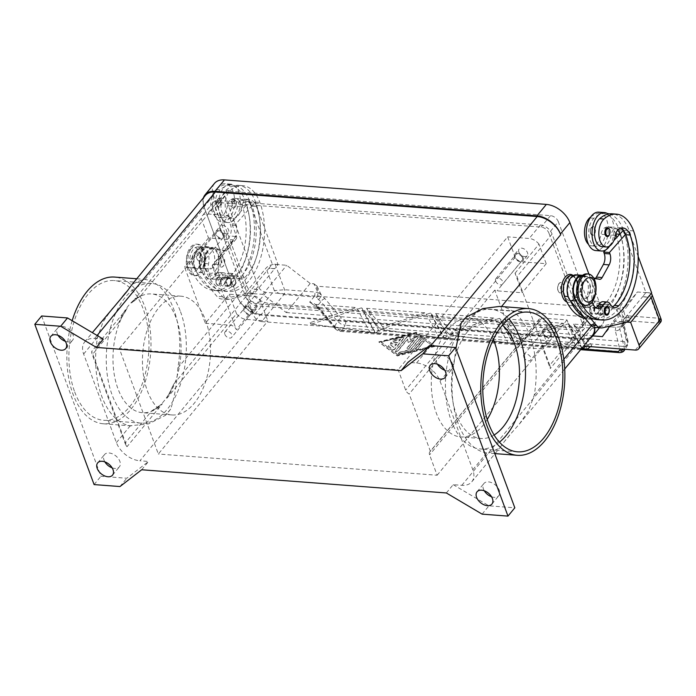 <?xml version="1.0" encoding="UTF-8"?>
<svg xmlns="http://www.w3.org/2000/svg" width="696" height="696" viewBox="0 0 696 696"><rect width="100%" height="100%" fill="white"/><g stroke="black" fill="none" stroke-linecap="round" stroke-linejoin="round"><path stroke-width="0.52" stroke-dasharray="3.48 2.61" d="M444.735 370.211A9.631 6.168 -140.5 0 0 451.965 369.193A9.631 6.168 -140.5 0 0 452.435 363.669A9.631 6.168 -140.5 0 0 445.109 356.239A9.631 6.168 -140.5 0 0 437.088 356.944A9.631 6.168 -140.5 0 0 436.627 362.459A9.631 6.168 -140.5 0 0 437.48 364.234M491.541 496.761A9.631 6.168 -140.5 0 0 498.771 495.743A9.631 6.168 -140.5 0 0 499.241 490.219A9.631 6.168 -140.5 0 0 491.915 482.789A9.631 6.168 -140.5 0 0 483.903 483.494A9.631 6.168 -140.5 0 0 483.433 489.01A9.631 6.168 -140.5 0 0 484.285 490.784M112.152 467.86A9.631 6.168 -140.5 0 0 119.381 466.842A9.631 6.168 -140.5 0 0 119.851 461.317A9.631 6.168 -140.5 0 0 112.526 453.888A9.631 6.168 -140.5 0 0 104.504 454.592A9.631 6.168 -140.5 0 0 104.043 460.117A9.631 6.168 -140.5 0 0 104.896 461.883M65.337 341.31A9.631 6.168 -140.5 0 0 72.567 340.292A9.631 6.168 -140.5 0 0 73.037 334.767A9.631 6.168 -140.5 0 0 65.711 327.337A9.631 6.168 -140.5 0 0 57.698 328.042A9.631 6.168 -140.5 0 0 57.229 333.567A9.631 6.168 -140.5 0 0 58.081 335.333M223.512 235.057A4.306 2.758 39.5 0 1 223.303 237.527A4.306 2.758 39.5 0 1 219.719 237.841A4.306 2.758 39.5 0 1 216.439 234.517A4.306 2.758 39.5 0 1 216.647 232.046A4.306 2.758 39.5 0 1 220.232 231.733A4.306 2.758 39.5 0 1 223.512 235.057M196.759 258.407A4.306 2.758 -140.5 0 0 200.039 261.731A4.306 2.758 -140.5 0 0 203.624 261.418A4.306 2.758 -140.5 0 0 203.832 258.947A4.306 2.758 -140.5 0 0 200.552 255.623A4.306 2.758 -140.5 0 0 196.968 255.937A4.306 2.758 -140.5 0 0 196.759 258.407M219.945 229.271A5.255 3.367 -140.5 0 0 223.938 233.325A5.255 3.367 -140.5 0 0 228.305 232.934A5.255 3.367 -140.5 0 0 228.566 229.924A5.255 3.367 -140.5 0 0 224.564 225.869A5.255 3.367 -140.5 0 0 220.197 226.252A5.255 3.367 -140.5 0 0 219.945 229.271M224.286 235.118A5.255 3.367 39.5 0 1 224.034 238.128A5.255 3.367 39.5 0 1 219.658 238.51A5.255 3.367 39.5 0 1 215.664 234.465A5.255 3.367 39.5 0 1 215.917 231.446A5.255 3.367 39.5 0 1 220.293 231.063A5.255 3.367 39.5 0 1 224.286 235.118M550.51 333.758A4.306 2.758 39.5 0 1 550.301 336.229A4.306 2.758 39.5 0 1 546.717 336.542A4.306 2.758 39.5 0 1 543.445 333.219A4.306 2.758 39.5 0 1 543.654 330.748A4.306 2.758 39.5 0 1 547.239 330.435A4.306 2.758 39.5 0 1 550.51 333.758M523.766 357.109A4.306 2.758 -140.5 0 0 527.037 360.432A4.306 2.758 -140.5 0 0 530.622 360.119A4.306 2.758 -140.5 0 0 530.839 357.648A4.306 2.758 -140.5 0 0 527.559 354.325A4.306 2.758 -140.5 0 0 523.975 354.638A4.306 2.758 -140.5 0 0 523.766 357.109M546.943 327.964A5.255 3.367 -140.5 0 0 550.945 332.018A5.255 3.367 -140.5 0 0 555.312 331.635A5.255 3.367 -140.5 0 0 555.565 328.625A5.255 3.367 -140.5 0 0 551.571 324.571A5.255 3.367 -140.5 0 0 547.204 324.954A5.255 3.367 -140.5 0 0 546.943 327.964M551.293 333.819A5.255 3.367 39.5 0 1 551.032 336.829A5.255 3.367 39.5 0 1 546.664 337.212A5.255 3.367 39.5 0 1 542.671 333.158A5.255 3.367 39.5 0 1 542.923 330.148A5.255 3.367 39.5 0 1 547.291 329.765A5.255 3.367 39.5 0 1 551.293 333.819M522.426 257.825A4.306 2.758 39.5 0 1 522.217 260.295A4.306 2.758 39.5 0 1 518.633 260.608A4.306 2.758 39.5 0 1 515.353 257.285A4.306 2.758 39.5 0 1 515.562 254.814A4.306 2.758 39.5 0 1 519.155 254.501A4.306 2.758 39.5 0 1 522.426 257.825M495.674 281.175A4.306 2.758 -140.5 0 0 498.954 284.499A4.306 2.758 -140.5 0 0 502.538 284.185A4.306 2.758 -140.5 0 0 502.747 281.715A4.306 2.758 -140.5 0 0 499.476 278.391A4.306 2.758 -140.5 0 0 495.883 278.704A4.306 2.758 -140.5 0 0 495.674 281.175M518.859 252.039A5.255 3.367 -140.5 0 0 522.853 256.093A5.255 3.367 -140.5 0 0 527.229 255.702A5.255 3.367 -140.5 0 0 527.481 252.691A5.255 3.367 -140.5 0 0 523.488 248.637A5.255 3.367 -140.5 0 0 519.112 249.02A5.255 3.367 -140.5 0 0 518.859 252.039M523.201 257.885A5.255 3.367 39.5 0 1 522.948 260.896A5.255 3.367 39.5 0 1 518.572 261.287A5.255 3.367 39.5 0 1 514.579 257.233A5.255 3.367 39.5 0 1 514.84 254.214A5.255 3.367 39.5 0 1 519.207 253.831A5.255 3.367 39.5 0 1 523.201 257.885M251.595 310.99A4.306 2.758 39.5 0 1 251.386 313.461A4.306 2.758 39.5 0 1 247.802 313.774A4.306 2.758 39.5 0 1 244.522 310.451A4.306 2.758 39.5 0 1 244.731 307.98A4.306 2.758 39.5 0 1 248.324 307.667A4.306 2.758 39.5 0 1 251.595 310.99M224.843 334.341A4.306 2.758 -140.5 0 0 228.123 337.664A4.306 2.758 -140.5 0 0 231.707 337.351A4.306 2.758 -140.5 0 0 231.916 334.88A4.306 2.758 -140.5 0 0 228.645 331.557A4.306 2.758 -140.5 0 0 225.06 331.87A4.306 2.758 -140.5 0 0 224.843 334.341M248.028 305.196A5.255 3.367 -140.5 0 0 252.022 309.25A5.255 3.367 -140.5 0 0 256.398 308.867A5.255 3.367 -140.5 0 0 256.65 305.857A5.255 3.367 -140.5 0 0 252.657 301.803A5.255 3.367 -140.5 0 0 248.281 302.186A5.255 3.367 -140.5 0 0 248.028 305.196M252.37 311.051A5.255 3.367 39.5 0 1 252.117 314.061A5.255 3.367 39.5 0 1 247.741 314.444A5.255 3.367 39.5 0 1 243.748 310.39A5.255 3.367 39.5 0 1 244.009 307.38A5.255 3.367 39.5 0 1 248.376 306.997A5.255 3.367 39.5 0 1 252.37 311.051M72.166 320.708A73.567 41.803 94.4 0 0 103.356 423.777A73.567 41.803 94.4 0 0 130.787 409.483A73.567 41.803 94.4 0 0 150.101 328.982A73.567 41.803 94.4 0 0 114.527 277.078M170.668 409.057A73.567 41.803 -85.6 0 1 168.154 412.328A73.567 41.803 -85.6 0 1 165.526 415.303L170.668 409.057C174.357 398.095 176.749 384.427 177.837 368.053A73.567 41.803 94.4 0 0 145.064 279.47L143.35 279.27L132.231 284.255M499.589 306.405L501.468 306.614A73.567 41.803 -85.6 0 1 534.241 395.206L528.664 410.527L519.346 424.082L509.82 434.887A73.567 41.803 -85.6 0 1 507.306 438.167A73.567 41.803 -85.6 0 1 504.678 441.134L499.537 448.128L488.409 453.113L486.695 452.913A73.567 41.803 -85.6 0 1 453.931 364.33L455.889 348.487M180.525 311.73A70.061 39.811 -85.6 0 1 183.779 371.96A70.061 39.811 -85.6 0 1 141.593 423.168A70.061 39.811 -85.6 0 1 140.984 423.133A70.061 39.811 -85.6 0 1 112.082 394.823A70.061 39.811 -85.6 0 1 108.828 334.585A70.061 39.811 -85.6 0 1 151.015 283.376A70.061 39.811 -85.6 0 1 151.624 283.411A70.061 39.811 -85.6 0 1 180.525 311.73M74.716 391.97A70.061 39.811 94.4 0 0 103.617 420.288A70.061 39.811 94.4 0 0 142.463 383.27A70.061 39.811 94.4 0 0 143.167 308.885A70.061 39.811 94.4 0 0 114.257 280.566A70.061 39.811 94.4 0 0 75.412 317.585A70.061 39.811 94.4 0 0 74.716 391.97M205.572 320.256A59.552 33.843 -85.6 0 1 204.981 383.487A59.552 33.843 -85.6 0 1 171.964 414.955A59.552 33.843 -85.6 0 1 147.395 390.882A59.552 33.843 -85.6 0 1 147.987 327.659A59.552 33.843 -85.6 0 1 181.004 296.191A59.552 33.843 -85.6 0 1 205.572 320.256M245.679 296.818A10.51 6.725 -140.5 0 0 257.424 305.909L579.342 330.435A10.51 6.725 -140.5 0 0 584.327 328.677A10.51 6.725 -140.5 0 0 584.84 322.648L552.067 234.065A10.51 6.725 -140.5 0 0 540.331 224.973L218.413 200.457A10.51 6.725 -140.5 0 0 213.428 202.205A10.51 6.725 -140.5 0 0 212.915 208.234L245.679 296.818L173.635 384.279L166.91 398.26A59.552 33.843 94.4 0 0 176.114 318.011A59.552 33.843 94.4 0 0 151.545 293.947A59.552 33.843 94.4 0 0 131.64 302.934L140.87 295.687A59.552 33.843 -85.6 0 0 118.972 322.274L127.142 308.398A59.552 33.843 94.4 0 0 117.929 388.646A59.552 33.843 94.4 0 0 142.497 412.711A59.552 33.843 94.4 0 0 162.403 403.724L151.737 410.858L125.045 443.265L92.272 354.682A10.51 6.725 39.5 0 1 91.742 351.367L127.011 446.693L162.403 403.724M173.635 384.279A59.552 33.843 -85.6 0 1 151.737 410.858M494.108 435.009A59.552 33.843 -85.6 0 1 480.936 438.489A59.552 33.843 -85.6 0 1 456.367 414.425A59.552 33.843 -85.6 0 1 456.967 351.193A59.552 33.843 -85.6 0 1 489.984 319.725A59.552 33.843 -85.6 0 1 502.477 325.163M487.235 419.47A59.552 33.843 -85.6 0 1 460.822 436.957A59.552 33.843 -85.6 0 1 436.253 412.885A59.552 33.843 -85.6 0 1 436.844 349.662A59.552 33.843 -85.6 0 1 469.861 318.194A59.552 33.843 -85.6 0 1 493.325 339.474M499.45 442.169A70.061 39.811 -85.6 0 1 480.136 448.963A70.061 39.811 -85.6 0 1 451.234 420.654A70.061 39.811 -85.6 0 1 451.939 346.269A70.061 39.811 -85.6 0 1 490.784 309.25A70.061 39.811 -85.6 0 1 508.837 318.89M217.135 272.467A14.016 7.961 94.4 0 0 219.823 252.909A14.016 7.961 94.4 0 0 208.817 249.968A14.016 7.961 94.4 0 0 208.261 250.69A14.016 7.961 94.4 0 0 206.721 270.901A14.016 7.961 94.4 0 0 217.135 272.467M215.177 270.953A12.258 6.969 94.4 0 0 217.526 253.84A12.258 6.969 94.4 0 0 207.895 251.265A12.258 6.969 94.4 0 0 207.417 251.9A12.258 6.969 94.4 0 0 206.068 269.587A12.258 6.969 94.4 0 0 215.177 270.953M573.139 275.477A14.016 7.961 -85.6 0 1 575.627 278.678A14.016 7.961 -85.6 0 1 574.087 298.889A14.016 7.961 -85.6 0 1 573.539 299.611A14.016 7.961 -85.6 0 1 566.875 301.986M574.452 298.314A12.258 6.969 -85.6 0 1 564.821 295.748A12.258 6.969 -85.6 0 1 567.17 278.635A12.258 6.969 -85.6 0 1 576.288 279.992A12.258 6.969 -85.6 0 1 574.94 297.679A12.258 6.969 -85.6 0 1 574.452 298.314M190.617 247.219A15.764 8.961 -85.6 0 1 196.498 244.148A15.764 8.961 -85.6 0 1 204.119 255.275A15.764 8.961 -85.6 0 1 199.978 272.527A15.764 8.961 -85.6 0 1 194.106 275.59A15.764 8.961 -85.6 0 1 186.476 264.463A15.764 8.961 -85.6 0 1 190.617 247.219M189.93 249.899A12.258 6.969 -85.6 0 1 199.561 252.465A12.258 6.969 -85.6 0 1 197.212 269.578A12.258 6.969 -85.6 0 1 187.589 267.012A12.258 6.969 -85.6 0 1 189.93 249.899M192.053 247.324A15.764 8.961 -85.6 0 1 197.934 244.261A15.764 8.961 -85.6 0 1 205.555 255.38A15.764 8.961 -85.6 0 1 201.414 272.632A15.764 8.961 -85.6 0 1 195.541 275.694A15.764 8.961 -85.6 0 1 187.92 264.576A15.764 8.961 -85.6 0 1 192.053 247.324M220.18 257.668A5.255 2.984 -85.6 0 1 222.137 256.641A5.255 2.984 -85.6 0 1 224.686 260.356A5.255 2.984 -85.6 0 1 223.303 266.107A5.255 2.984 -85.6 0 1 221.345 267.125A5.255 2.984 -85.6 0 1 218.805 263.419A5.255 2.984 -85.6 0 1 220.18 257.668M220.04 257.659A5.255 2.984 -85.6 0 1 221.998 256.633A5.255 2.984 -85.6 0 1 224.538 260.339A5.255 2.984 -85.6 0 1 223.155 266.09A5.255 2.984 -85.6 0 1 221.197 267.116A5.255 2.984 -85.6 0 1 218.657 263.41A5.255 2.984 -85.6 0 1 220.04 257.659M221.371 261.261L221.824 262.479L221.371 261.261M222.05 262.731A1.053 0.6 -85.6 0 1 221.232 262.505A1.053 0.6 -85.6 0 1 221.432 261.043A1.053 0.6 -85.6 0 1 222.259 261.261A1.053 0.6 -85.6 0 1 222.05 262.731M194.567 252.979A8.761 4.976 -85.6 0 1 197.829 251.282A8.761 4.976 -85.6 0 1 202.066 257.459A8.761 4.976 -85.6 0 1 199.769 267.046A8.761 4.976 -85.6 0 1 196.498 268.743A8.761 4.976 -85.6 0 1 192.27 262.566A8.761 4.976 -85.6 0 1 194.567 252.979M199.334 267.012A8.761 4.976 94.4 0 0 201.64 257.424A8.761 4.976 94.4 0 0 197.403 251.247A8.761 4.976 94.4 0 0 194.132 252.952A8.761 4.976 94.4 0 0 191.835 262.531A8.761 4.976 94.4 0 0 196.072 268.708A8.761 4.976 94.4 0 0 199.334 267.012M227.418 205.799A14.886 8.456 -85.6 0 1 222.65 215.656A14.886 8.456 -85.6 0 1 218.179 217.413A14.886 8.456 -85.6 0 1 210.879 205.886A14.886 8.456 -85.6 0 1 215.969 189.486A41.429 23.542 -85.6 0 1 228.418 184.588A41.429 23.542 -85.6 0 1 245.514 201.327A56.045 31.851 -85.6 0 1 244.948 260.843A56.045 31.851 -85.6 0 1 213.872 290.45A56.045 31.851 -85.6 0 1 190.748 267.803A13.137 7.465 -85.6 0 1 190.13 256.58A13.137 7.465 -85.6 0 1 198.169 246.915A13.137 7.465 -85.6 0 1 204.206 263.445A12.258 6.969 94.4 0 0 209.853 278.879A12.258 6.969 94.4 0 0 215.369 275.146A8.761 4.976 -85.6 0 1 219.31 272.475A8.761 4.976 -85.6 0 1 222.355 274.781A12.258 6.969 94.4 0 0 226.618 278A12.258 6.969 94.4 0 0 230.689 276.181A49.042 27.866 94.4 0 0 242.086 205.485A17.513 9.953 94.4 0 0 234.865 198.404A17.513 9.953 94.4 0 0 230.846 199.517A8.761 4.976 94.4 0 0 227.418 205.799L231.733 206.12A14.886 8.456 -85.6 0 1 226.966 215.986A14.886 8.456 -85.6 0 1 222.494 217.744A14.886 8.456 -85.6 0 1 215.186 206.216A14.886 8.456 -85.6 0 1 220.284 189.808A41.429 23.542 -85.6 0 1 228.81 185.188A19.27 10.945 -85.6 0 1 234.622 200.248A8.761 4.976 94.4 0 0 231.733 206.12M195.063 268.134A13.137 7.465 -85.6 0 1 194.436 256.911A13.137 7.465 -85.6 0 1 202.475 247.245A13.137 7.465 -85.6 0 1 208.522 263.775A12.258 6.969 94.4 0 0 214.159 279.2A12.258 6.969 94.4 0 0 219.684 275.468A8.761 4.976 -85.6 0 1 223.625 272.806A8.761 4.976 -85.6 0 1 226.67 275.111A12.258 6.969 94.4 0 0 230.924 278.33A12.258 6.969 94.4 0 0 234.996 276.512A49.042 27.866 94.4 0 0 246.401 205.816A17.513 9.953 94.4 0 0 246.21 205.32L230.045 223.625L230.567 225.025A8.761 4.976 -85.6 0 1 229.741 235.988L222.737 248.655A5.255 2.984 -85.6 0 1 220.275 250.43A5.255 2.984 -85.6 0 1 220.014 250.395L203.232 246.48A14.016 7.961 94.4 0 0 202.545 246.367A14.016 7.961 94.4 0 0 194.088 256.119A14.016 7.961 94.4 0 0 196.568 272.119L196.864 272.475A56.045 31.851 -85.6 0 1 195.063 268.134L190.748 267.803M234.865 198.404L239.172 198.734A17.513 9.953 94.4 0 1 246.21 205.32L249.272 201.849L255.023 202.292L258.077 210.54A56.045 31.851 -85.6 0 1 223.929 291.224A56.045 31.851 -85.6 0 1 215.847 288.683A56.045 31.851 -85.6 0 1 202.614 272.91L202.319 272.554A14.016 7.961 -85.6 0 1 199.839 256.563A14.016 7.961 -85.6 0 1 208.295 246.81A14.016 7.961 -85.6 0 1 208.983 246.915L225.765 250.83A5.255 2.984 94.4 0 0 226.017 250.873A5.255 2.984 94.4 0 0 228.488 249.09L235.492 236.431A8.761 4.976 94.4 0 0 236.318 225.469L235.796 224.06L251.961 205.755A17.513 9.953 94.4 0 0 244.922 199.169A17.513 9.953 94.4 0 0 240.912 200.283A8.761 4.976 94.4 0 0 240.372 200.683A8.761 4.976 94.4 0 0 237.484 206.564A14.886 8.456 -85.6 0 1 232.716 216.421A14.886 8.456 -85.6 0 1 228.245 218.179A14.886 8.456 -85.6 0 1 220.936 206.651A14.886 8.456 -85.6 0 1 226.026 190.252A41.429 23.542 -85.6 0 1 234.561 185.623A41.429 23.542 -85.6 0 1 238.476 185.353A41.429 23.542 -85.6 0 1 255.571 202.092A56.045 31.851 -85.6 0 1 258.077 210.54L278.026 264.48L274.659 268.778L268.908 268.343L251.795 289.11L257.546 289.553L274.659 268.778M241.79 206.895A14.886 8.456 -85.6 0 1 237.023 216.752A14.886 8.456 -85.6 0 1 232.551 218.509A14.886 8.456 -85.6 0 1 225.252 206.982A14.886 8.456 -85.6 0 1 230.341 190.582A41.429 23.542 -85.6 0 1 242.791 185.684A41.429 23.542 -85.6 0 1 259.878 202.423A56.045 31.851 -85.6 0 1 259.321 261.931A56.045 31.851 -85.6 0 1 228.245 291.546A56.045 31.851 -85.6 0 1 205.12 268.9A13.137 7.465 -85.6 0 1 204.494 257.677A13.137 7.465 -85.6 0 1 212.532 248.011A13.137 7.465 -85.6 0 1 218.579 264.541A12.258 6.969 94.4 0 0 224.225 279.975A12.258 6.969 94.4 0 0 229.741 276.242A8.761 4.976 -85.6 0 1 233.682 273.572A8.761 4.976 -85.6 0 1 236.727 275.877A12.258 6.969 94.4 0 0 240.99 279.096A12.258 6.969 94.4 0 0 245.062 277.278A49.042 27.866 94.4 0 0 256.459 206.581A17.513 9.953 94.4 0 0 249.229 199.5A17.513 9.953 94.4 0 0 245.218 200.613A8.761 4.976 94.4 0 0 241.79 206.895L237.484 206.564M257.546 289.553L254.066 293.564L229.123 299.306A17.513 9.953 -85.6 0 1 227.375 299.437A17.513 9.953 -85.6 0 1 222.572 296.696L202.614 272.91A56.045 31.851 -85.6 0 1 200.813 268.569A13.137 7.465 -85.6 0 1 200.187 257.346A13.137 7.465 -85.6 0 1 208.226 247.68A13.137 7.465 -85.6 0 1 214.272 264.21A12.258 6.969 94.4 0 0 219.91 279.644A12.258 6.969 94.4 0 0 225.426 275.912A8.761 4.976 -85.6 0 1 229.375 273.241A8.761 4.976 -85.6 0 1 232.412 275.546A12.258 6.969 94.4 0 0 236.675 278.774A12.258 6.969 94.4 0 0 240.746 276.947A49.042 27.866 94.4 0 0 252.143 206.251A17.513 9.953 94.4 0 0 251.961 205.755L255.023 202.292M223.651 187.868A19.27 10.945 -85.6 0 1 230.837 184.127A19.27 10.945 -85.6 0 1 234.561 185.623A19.27 10.945 94.4 0 1 240.372 200.683A19.27 10.945 -85.6 0 1 235.091 218.805A19.27 10.945 -85.6 0 1 227.905 222.546A19.27 10.945 -85.6 0 1 218.588 208.957A19.27 10.945 -85.6 0 1 223.651 187.868M228.418 184.588L232.725 184.919A41.429 23.542 -85.6 0 0 228.81 185.188A19.27 10.945 94.4 0 0 225.086 183.683A19.27 10.945 94.4 0 0 217.9 187.433A19.27 10.945 94.4 0 0 212.846 208.513A19.27 10.945 94.4 0 0 222.163 222.111A19.27 10.945 94.4 0 0 229.341 218.361A19.27 10.945 94.4 0 0 234.622 200.248A8.761 4.976 94.4 0 1 235.161 199.848A17.513 9.953 94.4 0 1 239.172 198.734M232.386 200.152A4.376 2.488 -85.6 0 1 234.013 199.3A4.376 2.488 -85.6 0 1 235.822 201.066A4.376 2.488 -85.6 0 1 235.779 205.72A4.376 2.488 -85.6 0 1 233.351 208.026A4.376 2.488 -85.6 0 1 231.542 206.26A4.376 2.488 -85.6 0 1 232.386 200.152M218.013 199.056A4.376 2.488 94.4 0 0 217.169 205.163A4.376 2.488 94.4 0 0 218.979 206.938A4.376 2.488 94.4 0 0 221.406 204.624A4.376 2.488 94.4 0 0 221.45 199.969A4.376 2.488 94.4 0 0 219.649 198.203A4.376 2.488 94.4 0 0 218.013 199.056M231.716 278.791A4.376 2.488 -85.6 0 1 233.351 277.939A4.376 2.488 -85.6 0 1 235.152 279.705A4.376 2.488 -85.6 0 1 235.109 284.36A4.376 2.488 -85.6 0 1 232.681 286.674A4.376 2.488 -85.6 0 1 230.881 284.899A4.376 2.488 -85.6 0 1 231.716 278.791M217.343 277.695A4.376 2.488 94.4 0 0 216.508 283.803A4.376 2.488 94.4 0 0 218.318 285.577A4.376 2.488 94.4 0 0 220.745 283.263A4.376 2.488 94.4 0 0 220.789 278.609A4.376 2.488 94.4 0 0 218.979 276.843A4.376 2.488 94.4 0 0 217.343 277.695M586.815 273.885A15.764 8.961 -85.6 0 1 594.436 285.003A15.764 8.961 -85.6 0 1 590.295 302.255A15.764 8.961 -85.6 0 1 584.423 305.318M562.168 291.911A5.255 2.984 -85.6 0 1 560.21 292.938A5.255 2.984 -85.6 0 1 557.67 289.231A5.255 2.984 -85.6 0 1 559.053 283.481A5.255 2.984 -85.6 0 1 561.011 282.454A5.255 2.984 -85.6 0 1 563.551 286.16A5.255 2.984 -85.6 0 1 562.168 291.911M559.192 283.49A5.255 2.984 94.4 0 0 557.818 289.24A5.255 2.984 94.4 0 0 560.358 292.946A5.255 2.984 94.4 0 0 562.316 291.928A5.255 2.984 94.4 0 0 563.699 286.178A5.255 2.984 94.4 0 0 561.15 282.472A5.255 2.984 94.4 0 0 559.192 283.49M560.297 286.856A1.053 0.6 -85.6 0 1 561.124 287.074A1.053 0.6 -85.6 0 1 560.924 288.544A1.053 0.6 -85.6 0 1 560.097 288.318A1.053 0.6 -85.6 0 1 560.297 286.856M560.532 287.1L560.985 288.318L560.532 287.1M582.587 282.541A8.761 4.976 94.4 0 0 580.29 292.12A8.761 4.976 94.4 0 0 584.518 298.297A8.761 4.976 94.4 0 0 587.789 296.6A8.761 4.976 94.4 0 0 590.086 287.013A8.761 4.976 94.4 0 0 585.849 280.836A8.761 4.976 94.4 0 0 582.587 282.541M588.216 296.635A8.761 4.976 -85.6 0 1 584.953 298.332A8.761 4.976 -85.6 0 1 580.716 292.155A8.761 4.976 -85.6 0 1 583.013 282.567A8.761 4.976 -85.6 0 1 586.284 280.871A8.761 4.976 -85.6 0 1 590.521 287.048A8.761 4.976 -85.6 0 1 588.216 296.635M609.713 245.958A19.27 10.945 94.4 0 0 614.02 229.141A8.761 4.976 94.4 0 0 611.132 235.022A14.886 8.456 -85.6 0 1 606.364 244.879A14.886 8.456 -85.6 0 1 601.892 246.645M581.995 304.517A56.045 31.851 -85.6 0 1 578.768 297.357A13.137 7.465 -85.6 0 1 578.141 286.134A13.137 7.465 -85.6 0 1 586.189 276.469A13.137 7.465 -85.6 0 1 592.226 292.999A12.258 6.969 94.4 0 0 592.27 301.664M581.673 276.129A13.137 7.465 -85.6 0 1 581.873 276.138A13.137 7.465 -85.6 0 1 587.92 292.677A12.258 6.969 94.4 0 0 593.558 308.102A12.258 6.969 94.4 0 0 595.759 307.667M598.734 212.149A19.27 10.945 -85.6 0 1 602.458 213.646A19.27 10.945 -85.6 0 1 608.269 228.706A8.761 4.976 94.4 0 0 605.381 234.587A14.886 8.456 -85.6 0 1 600.613 244.444A14.886 8.456 -85.6 0 1 596.141 246.201A14.886 8.456 -85.6 0 1 588.833 234.674A14.886 8.456 -85.6 0 1 593.932 218.274A41.429 23.542 -85.6 0 1 602.458 213.646A41.429 23.542 -85.6 0 1 606.373 213.376A41.429 23.542 -85.6 0 1 607.303 213.481M615.751 233.986A49.042 27.866 94.4 0 0 615.734 233.943A17.513 9.953 94.4 0 0 608.513 226.87A17.513 9.953 94.4 0 0 604.493 227.975A8.761 4.976 94.4 0 0 601.066 234.256A14.886 8.456 -85.6 0 1 596.298 244.113A14.886 8.456 -85.6 0 1 591.826 245.871A14.886 8.456 -85.6 0 1 588.512 244.348M570.511 300.933A56.045 31.851 -85.6 0 1 568.71 296.592A13.137 7.465 -85.6 0 1 568.084 285.369A13.137 7.465 -85.6 0 1 576.123 275.703A13.137 7.465 -85.6 0 1 582.169 292.233A12.258 6.969 94.4 0 0 587.807 307.667A12.258 6.969 94.4 0 0 593.331 303.935A8.761 4.976 -85.6 0 1 597.272 301.264A8.761 4.976 -85.6 0 1 600.317 303.569A12.258 6.969 94.4 0 0 604.572 306.797A12.258 6.969 94.4 0 0 608.643 304.97A49.042 27.866 94.4 0 0 620.049 234.274A17.513 9.953 94.4 0 0 619.858 233.778M571.816 275.372A13.137 7.465 -85.6 0 1 577.854 291.911A12.258 6.969 94.4 0 0 583.5 307.336A12.258 6.969 94.4 0 0 589.016 303.604A8.761 4.976 -85.6 0 1 592.957 300.942A8.761 4.976 -85.6 0 1 596.002 303.238A12.258 6.969 94.4 0 0 600.265 306.466A12.258 6.969 94.4 0 0 604.337 304.648A49.042 27.866 94.4 0 0 616.83 237.205M617.735 230.071A17.513 9.953 94.4 0 0 612.819 227.192A17.513 9.953 94.4 0 0 608.809 228.305A8.761 4.976 94.4 0 0 608.269 228.706A19.27 10.945 -85.6 0 1 602.988 246.828A19.27 10.945 -85.6 0 1 595.811 250.569M590.817 233.63A4.376 2.488 94.4 0 0 592.627 235.396A4.376 2.488 94.4 0 0 595.054 233.082A4.376 2.488 94.4 0 0 595.097 228.436A4.376 2.488 94.4 0 0 593.288 226.661A4.376 2.488 94.4 0 0 591.661 227.514A4.376 2.488 94.4 0 0 590.817 233.63M607.66 227.757A4.376 2.488 -85.6 0 1 609.47 229.523A4.376 2.488 -85.6 0 1 609.426 234.178A4.376 2.488 -85.6 0 1 606.999 236.492M590.156 312.269A4.376 2.488 94.4 0 0 591.965 314.035A4.376 2.488 94.4 0 0 594.393 311.721A4.376 2.488 94.4 0 0 594.436 307.075A4.376 2.488 94.4 0 0 592.627 305.3A4.376 2.488 94.4 0 0 590.991 306.153A4.376 2.488 94.4 0 0 590.156 312.269M606.999 306.397A4.376 2.488 -85.6 0 1 608.8 308.171A4.376 2.488 -85.6 0 1 608.756 312.817A4.376 2.488 -85.6 0 1 606.329 315.131M624.442 341.545A3.506 1.992 -85.6 0 1 624.93 343.989A3.506 1.992 -85.6 0 1 624.26 346.486L345.068 325.223A3.506 1.992 94.4 0 0 345.747 322.726A3.506 1.992 94.4 0 0 345.251 320.282L624.442 341.545L626.235 339.961L621.754 321.239L621.954 318.507A3.506 2.941 -153.6 0 1 623.581 322.605A3.506 2.941 -153.6 0 1 623.312 323.031L625.469 321.013A3.506 2.523 69.7 0 0 625.147 316.245A10.51 6.725 39.5 0 1 628.131 315.888A3.506 1.992 -85.6 0 1 628.366 318.481A3.506 1.992 -85.6 0 1 627.461 320.778A7.004 4.481 -140.5 0 0 625.469 321.013A3.506 0.757 -123.6 0 0 623.05 316.541A3.506 0.757 -123.6 0 0 622.911 316.393A3.506 2.001 165 0 1 625.147 316.245L622.711 307.275L626.356 307.554L637.353 291.989L648.855 292.868A7.004 3.619 159.7 0 1 651.16 293.564M623.312 323.031L623.86 322.318L623.294 324.719L627.775 343.441L627.548 345.399L624.26 346.486L620.98 351.541A3.506 1.992 -85.6 0 1 619.527 352.628M624.599 349.253L619.814 328.938L620.275 326.676L623.155 326.006L620.049 326.902L623.651 322.953A3.506 2.61 166.5 0 1 623.651 322.961A3.506 2.61 166.5 0 1 623.294 324.719L619.814 328.938A3.506 2.61 166.5 0 1 617.839 330.4A3.506 2.61 166.5 0 1 615.264 330.53L619.666 348.879M623.894 350.88L620.98 351.541L342.328 330.313L345.068 325.223L340.97 324.031L337.473 321.326L320.908 301.681L317.437 305.901L334.733 326.415L338.23 329.112L342.328 330.313A3.506 1.992 -85.6 0 1 340.875 331.4A3.506 1.992 -85.6 0 1 340.744 331.4A3.506 1.992 -85.6 0 1 339.5 330.435L335.733 328.434L318.437 307.919A3.506 1.592 139.9 0 1 317.263 307.641A3.506 1.592 139.9 0 1 317.167 307.493A3.506 1.592 139.9 0 1 317.437 305.901L313.783 303.325L309.668 302.125L313.974 296.896L283.898 294.608L278.722 293.26L274.355 290.624L284.568 289.719L314.644 292.007A10.51 6.725 39.5 0 1 318.089 292.859A3.506 1.601 154.8 0 1 319.429 293.277A3.506 2.253 146 0 1 319.481 293.416A3.506 2.253 146 0 1 316.271 297.462A7.004 4.481 -140.5 0 0 313.974 296.896A3.506 1.992 94.4 0 0 314.879 294.599A3.506 1.992 94.4 0 0 314.644 292.007M310.19 283.472L286.23 312.548L262.749 294.365L245.497 293.051L266.037 268.125A7.004 3.619 159.7 0 1 270.135 265.315A7.004 3.619 159.7 0 1 275.207 264.402L286.7 265.28L310.19 283.472L313.835 283.742L315.479 284.977L319.429 293.277L324.919 298.636L341.484 318.272L345.251 320.282M275.207 264.402L284.568 289.719A3.506 1.992 94.4 0 1 284.803 292.311A3.506 1.992 94.4 0 1 283.898 294.608L261.652 321.613A7.004 4.481 39.5 0 1 256.981 319.655A7.004 4.481 39.5 0 1 253.822 315.549L274.355 290.624L266.037 268.125M324.919 298.636A3.506 1.592 139.9 0 0 322.692 299.706A3.506 1.592 139.9 0 0 320.908 301.681L316.271 297.462A3.506 1.175 -67.7 0 0 318.089 292.859L313.835 283.742M628.131 315.888L658.216 318.176L660.974 318.881M621.754 321.239A3.506 2.61 166.5 0 1 623.538 322.622A3.506 2.61 166.5 0 1 623.651 322.953L628.14 341.684A3.506 2.61 166.5 0 1 627.775 343.441L624.503 348.487A3.506 2.61 166.5 0 1 623.86 349.201M403.75 338.021L394.867 348.8A1.314 0.679 159.7 0 1 392.692 349.349L388.446 346.164A1.314 0.679 159.7 0 1 388.316 345.982A1.314 0.679 159.7 0 1 389.116 344.972A1.314 0.679 159.7 0 1 390.639 344.894L393.823 347.287L396.511 344.024L391.126 343.615A1.314 0.679 159.7 0 1 390.534 343.293A1.314 0.679 159.7 0 1 391.048 342.441A1.314 0.679 159.7 0 1 392.405 342.058L397.799 342.467L400.487 339.204L393.971 340.857A1.314 0.679 159.7 0 1 392.753 340.596A1.314 0.679 159.7 0 1 394.006 339.422L402.688 337.221A1.314 0.679 159.7 0 1 403.906 337.482A1.314 0.679 159.7 0 1 403.75 338.021L403.854 338.3A1.314 0.679 -20.3 0 0 404.011 337.76A1.314 0.679 -20.3 0 0 402.793 337.499L394.101 339.709A1.314 0.679 -20.3 0 0 392.857 340.875A1.314 0.679 -20.3 0 0 394.075 341.136L400.591 339.483L397.903 342.745L392.509 342.336A1.314 0.679 -20.3 0 0 391.152 342.719A1.314 0.679 -20.3 0 0 390.639 343.572A1.314 0.679 -20.3 0 0 391.23 343.894L396.616 344.303L393.927 347.565L390.743 345.181A1.314 0.679 -20.3 0 0 389.221 345.251A1.314 0.679 -20.3 0 0 388.42 346.269A1.314 0.679 -20.3 0 0 388.551 346.443L392.796 349.636A1.314 0.679 -20.3 0 0 394.971 349.079L403.854 338.3M424.073 341.849A1.314 0.679 -20.3 0 0 424.229 341.31A1.314 0.679 -20.3 0 0 423.212 341.005A1.314 0.679 -20.3 0 0 421.915 341.684L416.147 348.687A1.314 0.679 -20.3 0 0 415.99 349.227A1.314 0.679 -20.3 0 0 417 349.531A1.314 0.679 -20.3 0 0 418.296 348.853L423.968 341.562L418.192 348.574A1.314 0.679 159.7 0 1 416.895 349.244A1.314 0.679 159.7 0 1 415.886 348.948A1.314 0.679 159.7 0 1 416.043 348.409L421.811 341.397A1.314 0.679 159.7 0 1 423.107 340.727A1.314 0.679 159.7 0 1 424.125 341.023A1.314 0.679 159.7 0 1 423.968 341.562M432.721 345.955L397.973 354.769L380.99 342.014L415.738 333.201L432.825 346.234L397.973 354.769M398.077 355.047L380.99 342.014M381.095 342.293L415.738 333.201M415.843 333.48L432.825 346.234M434.878 346.121L397.225 355.665L378.833 341.849L416.478 332.296L434.878 346.121L416.582 332.584L378.937 342.127L397.329 355.952L434.983 346.399M421.141 339.439L412.406 350.045A1.314 0.679 159.7 0 1 411.31 350.671L399.434 353.69A1.314 0.679 159.7 0 1 398.216 353.429A1.314 0.679 159.7 0 1 399.469 352.254L410.614 349.427L418.983 339.274A1.314 0.679 159.7 0 1 420.28 338.595A1.314 0.679 159.7 0 1 421.289 338.9A1.314 0.679 159.7 0 1 421.141 339.439L421.245 339.718A1.314 0.679 -20.3 0 0 421.393 339.178A1.314 0.679 -20.3 0 0 420.384 338.882A1.314 0.679 -20.3 0 0 419.088 339.552L410.718 349.705L399.574 352.533A1.314 0.679 -20.3 0 0 398.321 353.707A1.314 0.679 -20.3 0 0 399.539 353.968L411.414 350.958A1.314 0.679 -20.3 0 0 412.51 350.323L421.245 339.718M408.134 342.423L407.56 338.952L397.694 350.923A1.314 0.679 159.7 0 1 396.407 351.602A1.314 0.679 159.7 0 1 395.389 351.297A1.314 0.679 159.7 0 1 395.546 350.767L407.386 336.385A1.314 0.679 159.7 0 1 408.683 335.707A1.314 0.679 159.7 0 1 409.7 336.011A1.314 0.679 159.7 0 1 409.718 336.072L410.327 339.77L416.591 336.603A1.314 0.679 159.7 0 1 418.322 336.664A1.314 0.679 159.7 0 1 418.165 337.203L409.352 347.896A1.314 0.679 159.7 0 1 408.065 348.574A1.314 0.679 159.7 0 1 407.047 348.27A1.314 0.679 159.7 0 1 407.204 347.73L414.033 339.448L408.134 342.423L414.137 339.726L407.308 348.017A1.314 0.679 -20.3 0 0 407.151 348.557A1.314 0.679 -20.3 0 0 408.169 348.853A1.314 0.679 -20.3 0 0 409.457 348.183L418.27 337.49A1.314 0.679 -20.3 0 0 418.426 336.951A1.314 0.679 -20.3 0 0 416.695 336.881L410.431 340.048L409.822 336.359A1.314 0.679 -20.3 0 0 409.805 336.29A1.314 0.679 -20.3 0 0 408.787 335.994A1.314 0.679 -20.3 0 0 407.491 336.664L395.65 351.045A1.314 0.679 -20.3 0 0 395.493 351.584A1.314 0.679 -20.3 0 0 396.511 351.88A1.314 0.679 -20.3 0 0 397.799 351.21L407.665 339.23L408.239 342.71M446.353 492.968L453.192 484.66L461.813 485.321A21.019 13.45 -140.5 0 0 471.801 481.806A21.019 13.45 -140.5 0 0 472.819 469.757L440.055 381.173A21.019 13.45 -140.5 0 0 416.565 362.981L407.943 362.329M141.679 469.765L148.526 461.457L139.905 460.796L260.548 314.348L582.456 338.865A21.019 13.45 -140.5 0 0 592.444 335.359M660.339 322.526L657.546 323.066L627.461 320.778L623.155 326.006M318.55 299.819L321.569 295.626L317.098 286.204L616.021 308.972L622.711 307.275M616.021 308.972L621.954 318.507L622.911 316.393L619.353 308.119M315.479 284.977L317.098 286.204M286.23 312.548L592.827 335.907M602.397 336.629L626.356 307.554M380.686 329.321L444.005 338.291L384.549 330.217L380.347 333.436L375.562 333.079L380.399 329.304L430.224 313.156L444.005 338.291L439.211 337.925L425.43 312.791L382.652 326.755L366.566 308.311L380.347 333.436L375.562 333.079L361.772 307.945L380.399 329.304M375.353 332.697L380.147 333.062M439.011 337.551L443.796 337.917M444.335 337.952L449.459 334.645L512.987 343.546L453.531 335.472L449.329 338.691L444.335 337.952L449.129 338.317M507.993 342.806L512.778 343.171M513.317 343.206L518.311 343.946L513.317 343.206L518.476 339.9L581.691 348.409M522.513 340.727L520.617 337.264L504.522 318.82L563.395 323.301L577.175 348.435L581.404 348.757L522.513 340.727L518.111 343.572M576.967 348.061L581.682 348.418M585.667 346.286L587.45 345.155L591.757 345.816L590.452 346.651M370.028 332.296L311.495 324.136L374.822 332.662L370.237 332.671L374.822 332.662M311.138 324.371L310.19 322.631L311.53 324.145M311.704 324.066L361.241 307.902L375.022 333.036L370.237 332.671L356.448 307.545L310.19 322.631M384.549 330.217L382.652 326.755M582.039 347.991L568.719 323.71L587.346 345.059M453.531 335.472L451.634 332.009L435.548 313.565L449.329 338.691L444.544 338.326L430.754 313.2L449.381 334.558M449.668 334.576L499.197 318.411L512.987 343.546L508.193 343.18L494.412 318.046L451.634 332.009M563.395 323.301L520.617 337.264M504.522 318.82L518.311 343.946L513.518 343.58L499.737 318.455L518.363 339.813L568.719 323.71M366.566 308.311L425.43 312.791M261.652 321.613L583.57 346.13M309.668 302.125L311.947 303.778L314.174 304.317L356.448 307.545M361.241 307.902L361.772 307.945M430.224 313.156L430.754 313.2M499.197 318.411L499.737 318.455M587.563 345.077L590.539 343.598L573.504 324.075L615.777 327.294L620.423 326.763M435.548 313.565L494.412 318.046M573.504 324.075L587.085 348.827M568.18 323.666L581.726 348.357M591.757 345.816L590.539 343.598M311.947 303.778L317.263 307.641L334.558 328.155A3.506 1.592 -40.1 0 0 335.733 328.434M609.809 326.146L613.402 321.074L627.27 322.126M245.497 293.051L253.822 315.549M262.749 294.365L286.7 265.28M268.908 268.343L272.275 264.045L252.326 210.096A56.045 31.851 -85.6 0 1 218.187 290.78A56.045 31.851 -85.6 0 1 210.096 288.248L216.821 296.261A17.513 9.953 94.4 0 0 221.624 299.002A17.513 9.953 94.4 0 0 223.381 298.862L248.324 293.129L251.795 289.11M274.607 268.639L268.856 268.204M622.92 230.315L645.923 292.503L642.556 296.8L648.307 297.236M642.504 296.661L648.254 297.096M605.459 250.09L613.881 240.555M576.192 274.833A14.016 7.961 -85.6 0 1 576.88 274.937L593.662 278.852A5.255 2.984 94.4 0 0 593.923 278.896A5.255 2.984 94.4 0 0 595.402 278.356M593.618 277.939L582.63 275.372A14.016 7.961 94.4 0 0 582.543 275.355M603.023 301.707A8.761 4.976 -85.6 0 1 606.059 304.004A12.258 6.969 94.4 0 0 610.322 307.232A12.258 6.969 94.4 0 0 612.524 306.788M638.154 256.389L631.716 238.998A56.045 31.851 -85.6 0 1 597.577 319.681M576.262 301.368L589.495 317.141M631.037 318.002L625.391 317.437L621.972 321.587L597.029 327.329A17.513 9.953 -85.6 0 1 595.271 327.459M621.972 321.587L627.714 322.03M625.391 317.437L631.142 317.872M645.923 292.503L651.673 292.946M623.346 230.341L628.671 230.75L625.608 234.221M614.263 214.15A41.429 23.542 -85.6 0 1 629.219 230.559A56.045 31.851 -85.6 0 1 631.716 238.998L628.671 230.75M609.226 213.907A41.429 23.542 -85.6 0 1 623.468 230.115A56.045 31.851 -85.6 0 1 625.974 238.563A56.045 31.851 -85.6 0 1 591.835 319.246A56.045 31.851 -85.6 0 1 583.744 316.706M625.443 317.576L642.556 296.8M620.693 228.21A17.513 9.953 94.4 0 0 618.57 227.635A17.513 9.953 94.4 0 0 614.559 228.74A8.761 4.976 94.4 0 0 614.02 229.141A19.27 10.945 94.4 0 0 608.208 214.09M590.695 217.03A41.429 23.542 -85.6 0 1 602.066 213.046A41.429 23.542 -85.6 0 1 619.153 229.793A56.045 31.851 -85.6 0 1 618.596 289.301A56.045 31.851 -85.6 0 1 587.52 318.916A56.045 31.851 -85.6 0 1 585.345 318.62M549.762 365.235L516.989 276.651A10.51 6.725 -140.5 0 0 515.023 273.224L522.252 292.764L497.109 290.85A5.255 3.367 39.5 0 1 494.743 290.119L515.962 347.495A5.255 3.367 39.5 0 1 517.911 347.095L543.063 349.009L550.292 368.549A10.51 6.725 -140.5 0 0 549.762 365.235L584.84 322.648M210.096 288.248L196.864 272.475A56.045 31.851 -85.6 0 0 210.096 288.248M254.066 293.564L248.324 293.129M257.494 289.414L251.743 288.97M278.026 264.48L272.275 264.045M249.272 201.849L252.326 210.096A56.045 31.851 -85.6 0 0 249.82 201.657A41.429 23.542 -85.6 0 0 232.725 184.919M235.796 224.06L230.045 223.625M212.915 208.234L140.87 295.687M118.972 322.274L92.272 354.682M127.011 446.693A10.51 6.725 39.5 0 1 125.045 443.265M166.91 398.26L236.527 313.748A10.51 6.725 -140.5 0 0 246.306 319.412L267.864 321.056L158.34 454.001L119.329 348.548L398.129 369.776L405.672 390.169A5.255 3.367 -140.5 0 0 409.178 393.988L430.406 451.365L515.962 347.495M127.142 308.398L91.742 351.367M461.1 323.327L466.242 317.08M509.82 434.887L504.678 441.134M594.462 327.337A21.019 13.45 -140.5 0 0 593.462 323.309L593.723 324.014A21.019 13.45 39.5 0 1 594.628 327.372M112.421 308.302L103.095 321.848L97.527 337.177A73.567 41.803 94.4 0 0 130.3 425.761L148.77 423.829L165.526 415.303M103.278 339.126L94.656 338.465A21.019 13.45 -140.5 0 0 84.677 341.971A21.019 13.45 -140.5 0 0 83.651 354.029L116.415 442.613A21.019 13.45 -140.5 0 0 139.905 460.796M205.311 195.524A21.019 13.45 -140.5 0 0 204.293 207.573L237.058 296.165A21.019 13.45 -140.5 0 0 260.548 314.348M494.743 290.119L409.178 393.988M205.337 323.283L230.489 325.206A5.255 3.367 39.5 0 1 236.362 329.747L212.437 265.072A5.255 3.367 39.5 0 1 212.176 268.082A5.255 3.367 39.5 0 1 209.687 268.96L184.536 267.046L205.337 323.283L229.297 294.208L254.449 296.122A5.255 3.367 39.5 0 1 260.321 300.663L267.864 321.056M574.243 339.474L567.014 319.925L541.871 318.011A5.255 3.367 -140.5 0 0 539.374 318.89A5.255 3.367 -140.5 0 0 539.113 321.9L546.656 342.293L568.214 343.937A10.51 6.725 -140.5 0 0 573.208 342.18A10.51 6.725 -140.5 0 0 574.243 339.474L550.292 368.549M430.406 451.365A5.255 3.367 -140.5 0 0 429.85 451.834A5.255 3.367 -140.5 0 0 429.597 454.853L437.14 475.238L158.34 454.001M567.014 319.925L543.063 349.009M201.266 218.422L208.495 237.962L233.639 239.876A5.255 3.367 -140.5 0 0 236.135 238.998A5.255 3.367 -140.5 0 0 236.388 235.988L228.853 215.595L207.295 213.959A10.51 6.725 -140.5 0 0 202.301 215.708A10.51 6.725 -140.5 0 0 201.266 218.422L131.64 302.934M208.495 237.962L184.536 267.046M236.527 313.748L229.297 294.208M437.14 475.238L546.656 342.293M515.023 273.224L538.982 244.139L546.212 263.688L521.06 261.766A5.255 3.367 39.5 0 1 515.188 257.224L507.645 236.831L398.129 369.776M538.982 244.139A10.51 6.725 -140.5 0 0 529.204 238.476L507.645 236.831M546.212 263.688L522.252 292.764M119.329 348.548L228.853 215.595M453.192 484.66L488.957 505.835L514.822 507.802M41.647 315.984L100.937 476.273L126.811 478.248L148.526 461.457M94.099 484.581L100.937 476.273M119.964 486.556L126.811 478.248M482.111 514.144L488.957 505.835M613.402 321.074L637.353 291.989M558.349 221.719A7.004 4.481 -140.5 0 0 550.519 215.656L228.61 191.139A7.004 4.481 -140.5 0 0 225.278 192.305A7.004 4.481 -140.5 0 0 224.939 196.324L258.233 286.317A7.004 4.481 -140.5 0 0 266.055 292.381L587.972 316.897A7.004 4.481 -140.5 0 0 591.295 315.732A7.004 4.481 -140.5 0 0 591.635 311.712L558.349 221.719L548.935 233.143L582.23 323.135A7.004 4.481 39.5 0 1 581.882 327.155A7.004 4.481 39.5 0 1 578.559 328.321L256.65 303.804A7.004 4.481 39.5 0 1 248.82 297.74L215.525 207.747A7.004 4.481 39.5 0 1 215.873 203.737A7.004 4.481 39.5 0 1 219.196 202.562L541.105 227.079A7.004 4.481 39.5 0 1 548.935 233.143M214.464 183.396A21.019 13.45 -140.5 0 0 213.446 195.446L246.732 285.438A21.019 13.45 -140.5 0 0 270.222 303.63L592.131 328.147A21.019 13.45 -140.5 0 0 602.11 324.64A21.019 13.45 -140.5 0 0 603.136 312.591L588.894 274.085M590.095 338.212A21.019 13.45 39.5 0 1 582.717 339.57L260.809 315.053A21.019 13.45 39.5 0 1 237.319 296.861L204.032 206.877A21.019 13.45 39.5 0 1 203.45 197.794M597.908 313.513A4.376 2.488 94.4 0 0 599.056 308.72A4.376 2.488 94.4 0 0 596.942 305.631A4.376 2.488 94.4 0 0 595.306 306.484A4.376 2.488 94.4 0 0 594.158 311.277A4.376 2.488 94.4 0 0 596.272 314.366A4.376 2.488 94.4 0 0 597.908 313.513M601.057 306.919A4.376 2.488 -85.6 0 1 602.684 306.066A4.376 2.488 -85.6 0 1 604.807 309.163A4.376 2.488 -85.6 0 1 603.658 313.948A4.376 2.488 -85.6 0 1 602.023 314.801A4.376 2.488 -85.6 0 1 599.9 311.712A4.376 2.488 -85.6 0 1 601.057 306.919M595.567 307.188A3.506 1.992 94.4 0 0 594.645 311.025A3.506 1.992 94.4 0 0 596.341 313.496A3.506 1.992 94.4 0 0 597.647 312.808A3.506 1.992 94.4 0 0 598.569 308.981A3.506 1.992 94.4 0 0 596.872 306.51A3.506 1.992 94.4 0 0 595.567 307.188M603.397 313.252A3.506 1.992 -85.6 0 1 602.083 313.931A3.506 1.992 -85.6 0 1 600.396 311.46A3.506 1.992 -85.6 0 1 601.318 307.623A3.506 1.992 -85.6 0 1 602.623 306.945A3.506 1.992 -85.6 0 1 604.311 309.415A3.506 1.992 -85.6 0 1 603.397 313.252M230.011 285.49A4.376 2.488 -85.6 0 1 228.375 286.343A4.376 2.488 -85.6 0 1 226.252 283.255A4.376 2.488 -85.6 0 1 227.409 278.461A4.376 2.488 -85.6 0 1 229.036 277.608A4.376 2.488 -85.6 0 1 231.159 280.697A4.376 2.488 -85.6 0 1 230.011 285.49M221.659 278.026A4.376 2.488 94.4 0 0 220.51 282.811A4.376 2.488 94.4 0 0 222.624 285.908A4.376 2.488 94.4 0 0 224.26 285.055A4.376 2.488 94.4 0 0 225.408 280.262A4.376 2.488 94.4 0 0 223.294 277.173A4.376 2.488 94.4 0 0 221.659 278.026M229.75 284.786A3.506 1.992 94.4 0 0 230.663 280.958A3.506 1.992 94.4 0 0 228.975 278.487A3.506 1.992 94.4 0 0 227.67 279.166A3.506 1.992 94.4 0 0 226.748 282.994A3.506 1.992 94.4 0 0 228.436 285.473A3.506 1.992 94.4 0 0 229.75 284.786M221.92 278.731A3.506 1.992 -85.6 0 1 223.225 278.043A3.506 1.992 -85.6 0 1 224.921 280.514A3.506 1.992 -85.6 0 1 223.999 284.351A3.506 1.992 -85.6 0 1 222.694 285.029A3.506 1.992 -85.6 0 1 220.997 282.559A3.506 1.992 -85.6 0 1 221.92 278.731M200.813 268.569L205.12 268.9M232.464 205.886A3.68 2.088 -85.6 0 1 233.169 200.752A3.68 2.088 -85.6 0 1 236.057 201.527A3.68 2.088 -85.6 0 1 235.352 206.66A3.68 2.088 -85.6 0 1 232.464 205.886M217.648 199.569A3.68 2.088 -85.6 0 1 220.536 200.344A3.68 2.088 -85.6 0 1 219.832 205.477A3.68 2.088 -85.6 0 1 216.943 204.702A3.68 2.088 -85.6 0 1 217.648 199.569M231.794 284.525A3.68 2.088 -85.6 0 1 232.499 279.392A3.68 2.088 -85.6 0 1 235.387 280.166A3.68 2.088 -85.6 0 1 234.683 285.299A3.68 2.088 -85.6 0 1 231.794 284.525M216.978 278.209A3.68 2.088 -85.6 0 1 219.866 278.983A3.68 2.088 -85.6 0 1 219.162 284.116A3.68 2.088 -85.6 0 1 216.273 283.35A3.68 2.088 -85.6 0 1 216.978 278.209M592.226 292.999L587.92 292.677M593.932 218.274L590.077 217.978M582.169 292.233L577.854 291.911M594.184 228.801A3.68 2.088 -85.6 0 1 593.479 233.943A3.68 2.088 -85.6 0 1 590.591 233.169A3.68 2.088 -85.6 0 1 591.295 228.036A3.68 2.088 -85.6 0 1 594.184 228.801M593.514 307.449A3.68 2.088 -85.6 0 1 592.809 312.582A3.68 2.088 -85.6 0 1 589.921 311.808A3.68 2.088 -85.6 0 1 590.626 306.675A3.68 2.088 -85.6 0 1 593.514 307.449M580.647 349.67L340.736 331.4C338.526 331.2 336.464 330.121 334.558 328.147A3.506 1.592 -40.1 0 1 334.463 328.007A3.506 1.592 -40.1 0 1 334.733 326.415L337.473 321.326A3.506 1.592 139.9 0 1 339.256 319.351A3.506 1.592 139.9 0 1 341.484 318.272M635.3 350.071L657.546 323.066A3.506 1.992 -85.6 0 0 658.451 320.769A3.506 1.992 -85.6 0 0 658.216 318.176L648.855 292.868M626.235 339.961A3.506 2.61 166.5 0 1 628.027 341.345A3.506 2.61 166.5 0 1 628.14 341.675L627.54 345.407L625.025 349.288M461.813 485.321L582.456 338.865M318.437 307.919L314.174 304.317M581.317 348.861L339.5 330.435M615.777 327.294L615.264 330.53M597.029 327.329L602.771 327.764M593.662 278.852L599.413 279.287M576.88 274.937L582.63 275.372M568.71 296.592L568.084 296.548M593.331 303.935L589.016 303.604M600.317 303.569L596.002 303.238M608.643 304.97L604.337 304.648M620.049 234.274L619.457 234.23M608.809 228.305L604.493 227.975M605.381 234.587L601.066 234.256M623.468 230.115L619.153 229.793M578.768 297.357L577.384 297.253M610.375 304.335L606.059 304.004M618.866 229.071L614.559 228.74M615.438 235.352L611.132 235.022M633.525 230.889L629.219 230.559M552.067 234.065L516.989 276.651M222.572 296.696L216.821 296.261M202.319 272.554L196.568 272.119M229.123 299.306L223.381 298.862M236.318 225.469L230.567 225.025M235.492 236.431L229.741 235.988M228.488 249.09L222.737 248.655M225.765 250.83L220.014 250.395M208.983 246.915L203.232 246.48M214.272 264.21L218.579 264.541M225.426 275.912L229.741 276.242M232.412 275.546L236.727 275.877M240.746 276.947L245.062 277.278M252.143 206.251L256.459 206.581M240.912 200.283L245.218 200.613M226.026 190.252L230.341 190.582M255.571 202.092L259.878 202.423M204.206 263.445L208.522 263.775M215.369 275.146L219.684 275.468M222.355 274.781L226.67 275.111M230.689 276.181L234.996 276.512M242.086 205.485L246.401 205.816M230.846 199.517L235.161 199.848M215.969 189.486L220.284 189.808M245.514 201.327L249.82 201.657M257.424 305.909L246.306 319.412M416.565 362.981L430.868 345.625M440.055 381.173L453.931 364.33M534.241 395.206L563.83 359.275M591.461 325.737L593.462 323.309M472.819 469.757L486.695 452.913M83.651 354.029L97.527 337.177M94.656 338.465L97.118 335.472M145.064 279.47L204.293 207.573M116.415 442.613L130.3 425.761M177.837 368.053L237.058 296.165M541.871 318.011L517.911 347.095M539.113 321.9L429.597 454.853M579.342 330.435L568.214 343.937M254.449 296.122L230.489 325.206M260.321 300.663L236.362 329.747M515.188 257.224L405.672 390.169M521.06 261.766L497.109 290.85M236.388 235.988L212.437 265.072M233.639 239.876L209.687 268.96M218.413 200.457L207.295 213.959M540.331 224.973L529.204 238.476M550.519 215.656L541.105 227.079M591.635 311.712L582.23 323.135M587.972 316.897L578.559 328.321M266.055 292.381L256.65 303.804M258.233 286.317L248.82 297.74M224.939 196.324L215.525 207.747M228.61 191.139L219.196 202.562M603.136 312.591L593.723 324.014M592.131 328.147L582.717 339.57M270.222 303.63L260.809 315.053M246.732 285.438L237.319 296.861M213.446 195.446L204.032 206.877M445.118 377.502L451.965 369.193M491.933 504.052L498.771 495.743M112.534 475.15L119.381 466.842M65.72 348.6L72.567 340.292M223.303 237.527L203.624 261.418M228.305 232.934L224.034 238.128M550.301 336.229L530.622 360.119M555.312 331.635L551.032 336.829M522.217 260.295L502.538 284.185M527.229 255.702L522.948 260.896M251.386 313.461L231.707 337.351M256.398 308.867L252.117 314.061M136.738 278.765L143.35 279.27M494.778 453.592L488.418 453.113M140.984 423.133L103.617 420.288M171.964 414.955L142.497 412.711M480.936 438.489L460.822 436.957M517.502 451.817L480.136 448.963M197.934 244.261L196.498 244.148M230.837 184.127L225.086 183.683M233.351 208.026C236.048 207.147 236.979 204.885 236.135 201.24L234.013 199.3M218.979 206.938L216.856 204.989C215.986 201.414 216.908 199.152 219.649 198.203M232.681 286.674C235.387 285.786 236.309 283.524 235.474 279.879L233.351 277.939M218.318 285.577L216.195 283.637C215.316 280.062 216.247 277.791 218.979 276.843M584.518 298.297L584.953 298.332M586.18 276.469L581.873 276.138M596.141 246.201L591.826 245.871M576.123 275.703L573.365 275.494M593.288 226.661C590.921 226.774 589.999 229.036 590.504 233.456L592.627 235.396M592.627 305.3C590.26 305.413 589.329 307.675 589.843 312.095L591.965 314.035M599.665 279.331L593.923 278.896M583.5 307.336L587.807 307.667M592.957 300.942L597.272 301.264M600.265 306.466L604.572 306.797M608.513 226.87L612.819 227.192M602.066 213.046L606.373 213.376M587.52 318.916L591.835 319.246M593.558 308.102L597.873 308.432M610.322 307.232L614.638 307.562M622.877 227.957L618.57 227.635M586.284 280.871L585.849 280.836M227.375 299.437L221.624 299.002M226.017 250.873L220.275 250.43M208.295 246.81L202.545 246.367M227.905 222.546L222.163 222.111M208.226 247.68L212.532 248.011M219.91 279.644L224.225 279.975M229.375 273.241L233.682 273.572M236.675 278.774L240.99 279.096M244.922 199.169L249.229 199.5M228.245 218.179L232.551 218.509M238.476 185.353L242.791 185.684M223.929 291.224L228.245 291.546M198.169 246.915L202.475 247.245M209.853 278.879L214.159 279.2M219.31 272.475L223.625 272.806M226.618 278L230.924 278.33M218.179 217.413L222.494 217.744M213.872 290.45L218.187 290.78M195.541 275.694L194.106 275.59M576.288 280.001L575.627 278.678M574.94 297.679L574.087 298.889M206.068 269.587L206.721 270.901M207.417 251.9L208.261 250.69M528.151 312.095L490.784 309.25M489.984 319.725L469.861 318.194M181.004 296.191L151.545 293.947M151.624 283.411L114.257 280.566M103.356 423.777L132.179 425.978M84.677 341.971L92.351 332.653M539.374 318.89L429.85 451.834M584.327 328.677L573.208 342.18M244.009 307.38L248.281 302.186M225.06 331.87L244.731 307.98M514.84 254.214L519.112 249.02M495.883 278.704L515.562 254.814M542.923 330.148L547.204 324.954M523.975 354.638L543.654 330.748M215.917 231.446L220.197 226.252M196.968 255.937L216.647 232.046M236.135 238.998L212.176 268.082M213.428 202.205L202.301 215.708M471.801 481.806L494.856 453.818M495.021 453.618L499.537 448.128M519.346 424.082L564.717 369.01M50.852 336.351L57.698 328.042M97.666 462.901L104.504 454.592M477.056 491.802L483.903 483.494M430.25 365.252L437.088 356.944M591.295 315.732L581.882 327.155M225.278 192.305L215.873 203.737M602.11 324.64L599.517 327.79M596.942 305.631L602.684 306.066M596.341 313.496L602.083 313.931M602.623 306.945L596.872 306.51M602.023 314.801L596.272 314.366M228.375 286.343L222.624 285.908M228.975 278.478L223.225 278.043M228.436 285.464L222.694 285.029M229.036 277.608L223.294 277.173"/><path stroke-width="1.04" d="M445.588 371.977A9.631 6.168 39.5 0 1 445.118 377.502A9.631 6.168 39.5 0 1 437.105 378.206A9.631 6.168 39.5 0 1 429.78 370.777A9.631 6.168 39.5 0 1 430.25 365.252A9.631 6.168 39.5 0 1 438.262 364.547A9.631 6.168 39.5 0 1 445.588 371.977M437.48 364.234A9.631 6.168 -140.5 0 0 444.735 370.211M492.403 498.527A9.631 6.168 39.5 0 1 491.933 504.052A9.631 6.168 39.5 0 1 483.911 504.757A9.631 6.168 39.5 0 1 476.595 497.318A9.631 6.168 39.5 0 1 477.056 491.802A9.631 6.168 39.5 0 1 485.077 491.098A9.631 6.168 39.5 0 1 492.403 498.527M484.285 490.784A9.631 6.168 -140.5 0 0 491.541 496.761M113.004 469.626A9.631 6.168 39.5 0 1 112.534 475.15A9.631 6.168 39.5 0 1 104.522 475.855A9.631 6.168 39.5 0 1 97.196 468.425A9.631 6.168 39.5 0 1 97.666 462.901A9.631 6.168 39.5 0 1 105.679 462.196A9.631 6.168 39.5 0 1 113.004 469.626M104.896 461.883A9.631 6.168 -140.5 0 0 112.152 467.86M66.19 343.076A9.631 6.168 39.5 0 1 65.72 348.6A9.631 6.168 39.5 0 1 57.707 349.305A9.631 6.168 39.5 0 1 50.382 341.875A9.631 6.168 39.5 0 1 50.852 336.351A9.631 6.168 39.5 0 1 58.864 335.646A9.631 6.168 39.5 0 1 66.19 343.076M58.081 335.333A9.631 6.168 -140.5 0 0 65.337 341.31M136.738 278.765L114.527 277.078A73.567 41.803 94.4 0 0 87.096 291.372A73.567 41.803 94.4 0 0 72.166 320.708M124.462 294.217A73.567 41.803 -85.6 0 1 127.09 291.25L121.939 297.488A73.567 41.803 -85.6 0 1 124.462 294.217M203.45 197.794A21.019 13.45 39.5 0 1 205.059 194.819A21.019 13.45 39.5 0 1 215.038 191.313L536.947 215.838A21.019 13.45 39.5 0 1 560.437 234.021L560.698 234.726A21.019 13.45 -140.5 0 0 537.208 216.534L215.299 192.018A21.019 13.45 -140.5 0 0 205.311 195.524L132.223 284.255L127.09 291.25M500.981 322.9A73.567 41.803 94.4 0 0 481.667 403.402A73.567 41.803 94.4 0 0 517.241 455.306A73.567 41.803 94.4 0 0 544.672 441.012A73.567 41.803 94.4 0 0 563.986 360.502A73.567 41.803 94.4 0 0 528.412 308.598A73.567 41.803 94.4 0 0 500.981 322.9M455.889 348.487L461.1 323.327A73.567 41.803 -85.6 0 1 463.614 320.056A73.567 41.803 -85.6 0 1 466.242 317.08L482.998 308.554L499.589 306.405L528.412 308.598M502.477 325.163A59.552 33.843 -85.6 0 1 514.553 343.798A59.552 33.843 -85.6 0 1 494.108 435.009M493.325 339.474A59.552 33.843 -85.6 0 1 494.43 342.258A59.552 33.843 -85.6 0 1 487.235 419.47M557.052 340.405A70.061 39.811 -85.6 0 1 556.348 414.799A70.061 39.811 -85.6 0 1 517.502 451.817A70.061 39.811 -85.6 0 1 488.601 423.499A70.061 39.811 -85.6 0 1 489.297 349.114A70.061 39.811 -85.6 0 1 528.151 312.095A70.061 39.811 -85.6 0 1 557.052 340.405M508.837 318.89A70.061 39.811 -85.6 0 1 519.686 337.56A70.061 39.811 -85.6 0 1 499.45 442.169M566.875 301.986A14.016 7.961 -85.6 0 1 561.42 291.198A14.016 7.961 -85.6 0 1 565.213 277.112A14.016 7.961 -85.6 0 1 573.139 275.477M591.739 302.368A15.764 8.961 -85.6 0 1 585.858 305.431A15.764 8.961 -85.6 0 1 578.237 294.304A15.764 8.961 -85.6 0 1 582.369 277.051A15.764 8.961 -85.6 0 1 588.25 273.989A15.764 8.961 -85.6 0 1 595.872 285.116A15.764 8.961 -85.6 0 1 591.739 302.368M592.418 299.689A12.258 6.969 -85.6 0 1 582.787 297.114A12.258 6.969 -85.6 0 1 585.136 280.001A12.258 6.969 -85.6 0 1 594.767 282.567A12.258 6.969 -85.6 0 1 592.418 299.689M585.858 305.431L584.423 305.318A15.764 8.961 -85.6 0 1 576.793 294.199A15.764 8.961 -85.6 0 1 580.934 276.947A15.764 8.961 -85.6 0 1 586.815 273.885L588.25 273.989M592.27 301.664A12.258 6.969 94.4 0 0 597.873 308.432A12.258 6.969 94.4 0 0 603.388 304.7A8.761 4.976 -85.6 0 1 607.33 302.038A8.761 4.976 -85.6 0 1 610.375 304.335A12.258 6.969 94.4 0 0 614.638 307.562A12.258 6.969 94.4 0 0 618.701 305.735A49.042 27.866 94.4 0 0 630.106 235.039A17.513 9.953 94.4 0 0 622.877 227.957A17.513 9.953 94.4 0 0 618.866 229.071A8.761 4.976 94.4 0 0 615.438 235.352A14.886 8.456 -85.6 0 1 610.67 245.21A14.886 8.456 -85.6 0 1 606.199 246.967A14.886 8.456 -85.6 0 1 598.899 235.439A14.886 8.456 -85.6 0 1 603.989 219.04A41.429 23.542 -85.6 0 1 616.438 214.142A41.429 23.542 -85.6 0 1 633.525 230.889A56.045 31.851 -85.6 0 1 632.968 290.397A56.045 31.851 -85.6 0 1 601.892 320.012A56.045 31.851 -85.6 0 1 581.995 304.517M606.199 246.967L601.892 246.645A14.886 8.456 -85.6 0 1 594.584 235.118A14.886 8.456 -85.6 0 1 599.674 218.709A41.429 23.542 -85.6 0 1 608.208 214.09A19.27 10.945 94.4 0 0 604.485 212.584A19.27 10.945 94.4 0 0 597.298 216.326A19.27 10.945 94.4 0 0 592.235 237.414A19.27 10.945 94.4 0 0 601.553 251.004A19.27 10.945 94.4 0 0 608.739 247.263A19.27 10.945 94.4 0 0 609.713 245.958M582.543 275.355A14.016 7.961 94.4 0 0 581.943 275.268A14.016 7.961 94.4 0 0 573.487 285.021A14.016 7.961 94.4 0 0 575.966 301.011L576.262 301.368A56.045 31.851 -85.6 0 1 574.461 297.027A13.137 7.465 -85.6 0 1 573.835 285.804A13.137 7.465 -85.6 0 1 581.673 276.129M588.512 244.348A14.886 8.456 -85.6 0 1 584.475 231.281A14.886 8.456 -85.6 0 1 589.616 217.944A41.429 23.542 -85.6 0 1 590.695 217.03M585.345 318.62A56.045 31.851 -85.6 0 1 564.395 296.261A13.137 7.465 -85.6 0 1 563.777 285.038A13.137 7.465 -85.6 0 1 571.816 275.372L573.365 275.494M601.553 251.004L595.811 250.569A19.27 10.945 -85.6 0 1 586.493 236.979A19.27 10.945 -85.6 0 1 591.548 215.891A19.27 10.945 -85.6 0 1 598.734 212.149L604.485 212.584M606.999 236.492A4.376 2.488 -85.6 0 1 605.189 234.717A4.376 2.488 -85.6 0 1 606.033 228.61A4.376 2.488 -85.6 0 1 607.66 227.757L609.783 229.697C609.957 234.665 609.035 236.927 606.999 236.492M606.329 315.131A4.376 2.488 -85.6 0 1 604.528 313.365A4.376 2.488 -85.6 0 1 605.363 307.249A4.376 2.488 -85.6 0 1 606.999 306.397L609.122 308.337C609.296 313.304 608.365 315.566 606.329 315.131M623.894 350.88L624.599 349.253M651.16 293.564A7.004 3.619 159.7 0 1 651.917 294.391A7.004 3.619 159.7 0 1 652.004 294.591A7.004 3.619 159.7 0 1 651.178 297.462L660.339 322.526M627.27 322.126L630.646 322.387L638.963 344.885A7.004 4.481 39.5 0 1 638.754 348.731A7.004 4.481 39.5 0 1 638.623 348.905A7.004 4.481 39.5 0 1 635.3 350.071L583.57 346.13M141.679 469.765L446.353 492.968L482.111 514.144L507.984 516.11L514.822 507.802L455.532 347.504L429.667 345.538L407.943 362.329L401.096 370.637L96.431 347.435L103.278 339.126L67.512 317.95L41.647 315.984L34.8 324.293L94.099 484.581L119.964 486.556L141.679 469.765M660.974 318.881L638.963 344.885M592.827 335.907L602.397 336.629L609.809 326.146M581.691 348.409L581.969 348.8L581.404 348.757L581.969 348.8L581.726 348.357M582.3 348.461L587.293 349.201L582.5 348.835L585.667 346.286M590.452 346.651L587.293 349.201L582.5 348.835L582.039 347.991M619.527 352.628A3.506 1.992 -85.6 0 1 619.397 352.62A3.506 1.992 -85.6 0 1 619.388 352.62A3.506 1.992 -85.6 0 1 618.152 351.663L581.317 348.861M601.892 320.012L597.577 319.681A56.045 31.851 -85.6 0 1 589.495 317.141L596.22 325.154A17.513 9.953 94.4 0 0 601.022 327.903A17.513 9.953 94.4 0 0 602.771 327.764L627.714 322.03L651.673 292.946L638.154 256.389M595.402 278.356A5.255 2.984 94.4 0 0 596.385 277.112L603.388 264.454A8.761 4.976 94.4 0 0 604.215 253.492L603.693 252.083L605.459 250.09M613.881 240.555L623.346 230.341M601.022 327.903L595.271 327.459A17.513 9.953 -85.6 0 1 590.469 324.719L570.215 300.576A14.016 7.961 -85.6 0 1 567.736 284.586A14.016 7.961 -85.6 0 1 576.192 274.833L581.943 275.268M612.524 306.788A12.258 6.969 94.4 0 0 614.394 305.413A49.042 27.866 94.4 0 0 625.791 234.709A17.513 9.953 94.4 0 0 625.608 234.221L609.444 252.518L609.966 253.927A8.761 4.976 -85.6 0 1 609.139 264.889L602.136 277.556A5.255 2.984 -85.6 0 1 599.665 279.331A5.255 2.984 -85.6 0 1 599.413 279.287L593.618 277.939M595.759 307.667A12.258 6.969 94.4 0 0 599.073 304.37A8.761 4.976 -85.6 0 1 603.023 301.707L607.33 302.038M603.693 252.083L609.444 252.518M583.744 316.706A56.045 31.851 -85.6 0 1 570.511 300.933M607.303 213.481A41.429 23.542 -85.6 0 1 609.226 213.907M619.858 233.778A17.513 9.953 94.4 0 0 617.735 230.071M589.495 317.141A56.045 31.851 -85.6 0 1 576.262 301.368M616.83 237.205A49.042 27.866 94.4 0 0 615.751 233.986M625.608 234.221A17.513 9.953 94.4 0 0 620.693 228.21M608.208 214.09A41.429 23.542 -85.6 0 1 612.123 213.811A41.429 23.542 -85.6 0 1 614.263 214.15M121.939 297.488L92.351 332.653M564.717 369.01L592.444 335.359A21.019 13.45 -140.5 0 0 594.462 327.337M507.984 516.11L448.685 355.813L422.82 353.846L429.667 345.538M448.685 355.813L455.532 347.504M422.82 353.846L401.096 370.637M96.431 347.435L60.665 326.259L67.512 317.95M60.665 326.259L34.8 324.293M630.646 322.387L651.178 297.462M588.894 274.085L569.85 222.598A21.019 13.45 -140.5 0 0 546.36 204.406L224.451 179.89A21.019 13.45 -140.5 0 0 214.464 183.396L205.059 194.819M594.628 327.372A21.019 13.45 39.5 0 1 592.696 336.064A21.019 13.45 39.5 0 1 590.095 338.212M603.989 219.04L599.674 218.709M590.077 217.978L589.616 217.944M609.705 229.985A3.68 2.088 -85.6 0 1 609 235.118A3.68 2.088 -85.6 0 1 606.112 234.352A3.68 2.088 -85.6 0 1 606.816 229.219A3.68 2.088 -85.6 0 1 609.705 229.985M609.035 308.624A3.68 2.088 -85.6 0 1 608.33 313.765A3.68 2.088 -85.6 0 1 605.442 312.991A3.68 2.088 -85.6 0 1 606.146 307.858A3.68 2.088 -85.6 0 1 609.035 308.624M623.86 349.201A3.506 2.61 166.5 0 1 622.52 349.949A3.506 2.61 166.5 0 1 619.953 350.079L618.152 351.663M619.666 348.879L619.953 350.079M570.215 300.576L575.966 301.011M590.469 324.719L596.22 325.154M604.215 253.492L609.966 253.927M603.388 264.454L609.139 264.889M596.385 277.112L602.136 277.556M568.084 296.548L564.395 296.261M619.457 234.23L615.76 233.943M577.384 297.253L574.461 297.027M603.388 304.7L599.073 304.37M618.701 305.735L614.394 305.413M630.106 235.039L625.791 234.709M501.52 306.553L560.698 234.726M430.868 345.625L537.208 216.534M563.83 359.275L591.461 325.737M97.118 335.472L215.299 192.018M569.85 222.598L560.437 234.021M546.36 204.406L536.947 215.838M224.451 179.89L215.038 191.313M517.241 455.306L494.778 453.592M625.025 349.288L624.268 350.453C623.355 351.837 621.737 352.559 619.397 352.62L580.647 349.67M652.004 294.591L661.017 318.951C661.487 320.317 661.296 321.474 660.426 322.439L638.623 348.905M616.438 214.142L612.123 213.811M599.517 327.79L592.696 336.064"/></g></svg>

